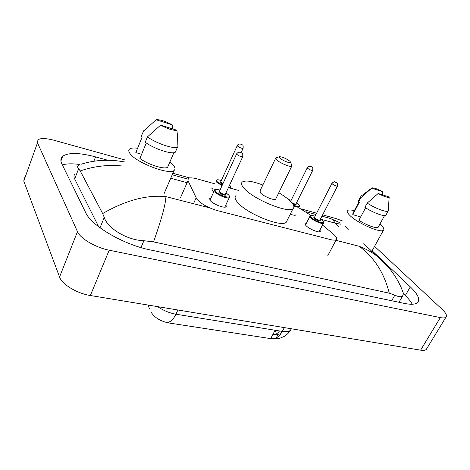<?xml version="1.0" encoding="UTF-8"?>
<svg xmlns="http://www.w3.org/2000/svg" width="470" height="470" viewBox="0 0 470 470"><rect width="100%" height="100%" fill="white"/><g stroke="black" fill="none" stroke-linecap="round" stroke-linejoin="round"><path stroke-width="0.7" d="M213.809 191.76L212.246 190.315L211.923 188.458L212.628 188.182M320.017 229.854L320.276 231.575C318.883 233.091 309.113 229.019 306.023 225.618C304.965 224.501 304.695 223.714 305.218 223.262L306.511 222.974M225.976 204.662L226.234 206.735C224.437 208.645 212.663 204.009 209.996 200.32L209.673 198.164L211.071 197.77M214.631 183.77L197.053 178.87C192.635 177.678 189.71 177.56 188.264 178.518L187.982 180.686L196.865 199.186C201.33 204.045 208.169 207.852 217.387 210.613L330.363 239.565C333.348 240.311 335.322 240.334 336.273 239.647C337.384 238.549 336.338 236.633 333.13 233.901L322.502 225.059M151.44 312.568L151.552 312.791C154.912 317.849 160.593 321.233 168.595 322.937L270.702 338.623L274.263 338.664M276.818 337.049L276.995 336.508M238.449 190.409L230.03 188.059M310.952 215.448L298.99 207.858M295.983 213.85L295.959 214.996C295.084 215.524 293.192 215.237 290.284 214.138M426.901 348.405L426.261 349.457C425.233 350.362 423.341 350.602 420.597 350.162L90.358 295.507C77.021 293.48 61.964 284.379 59.549 276.989L23.77 181.056L24.369 177.678M374.566 246.339L442 309.207C446.03 313.049 447.328 315.728 445.895 317.244C444.943 318.02 443.093 318.137 440.355 317.597L109.187 250.204C95.733 247.631 80.229 238.507 77.48 231.657L37.494 142.815L37.953 139.807C40.649 137.986 46.095 138.162 54.285 140.336L125.196 160.029M322.632 214.861L336.15 218.615L342.207 220.812M172.872 173.271L189.763 177.96M301.17 208.903L316.627 213.198M107.894 160.27L95.551 156.886C79.371 152.603 68.414 152.392 62.686 156.257C60.589 158.067 60.307 160.587 61.828 163.813L85.687 212.628C91.321 225.8 123.686 244.7 150.171 249.905L404.259 303.391C410.833 304.724 415.227 304.49 417.43 302.698C420.386 299.555 418.018 294.285 410.322 286.888L372.123 250.768M412.243 304.237C410.851 301.599 408.536 298.703 405.287 295.542L403.519 293.826M79.9 164.524C72.503 163.466 66.664 163.601 62.375 164.929M399.118 302.31L399.33 301.664M75.171 173.853C73.79 175.104 73.626 176.814 74.683 178.982L98.712 226.81M122.758 166.045C108.176 164.518 94 166.151 80.217 170.945L78.631 168.695C77.286 167.255 77.245 166.086 78.496 165.182M401.292 287.763L403.513 293.603L402.602 296.024C401.145 297.199 398.56 296.905 394.853 295.142L389.266 293.18C384.16 272.823 374.126 257.19 359.168 246.28C365.595 248.765 371.418 251.967 376.64 255.88L388.032 266.889M80.217 170.945L102.671 213.556C125.678 200.308 146.769 194.668 165.951 196.63C165.505 204.803 161.363 219.889 153.537 241.886L389.266 293.18M153.537 241.886L143.908 240.734C126.559 240.241 107.219 227.768 104.246 217.404L102.671 213.556M340.433 224.178L335.104 223.138C333.876 220.794 332.355 219.255 330.539 218.526L329.012 218.104M280.942 333.659L276.248 334.746L272.958 334.311L270.908 338.236L272.718 338.506C276.742 338.741 279.292 338.582 280.367 338.03L284.186 336.432C286.806 334.857 288.927 332.766 290.566 330.163L291.371 328.777M275.908 332.131L274.868 330.721M169.87 162.027L173.653 165.669C175.287 167.802 175.439 169.388 174.1 170.422C169.353 175.428 135.054 162.238 129.749 153.191C128.469 151.275 128.451 149.865 129.685 148.949C131.13 147.98 133.762 147.75 137.593 148.262M141.617 154.266L135.818 152.603L142.222 136.935L141.071 136.594L143.791 130.654M156.169 119.762C159.847 119.409 165.217 121.113 172.279 124.879L156.169 119.762L143.227 131.312M172.279 124.879L172.731 128.939M146.287 142.933L139.901 158.425C147.85 164.582 164.858 169.876 167.661 167.191L168.019 166.362M176.926 130.255C173.389 130.731 167.954 129.021 160.623 125.132L176.926 130.255L177.548 136.429L177.918 146.675L177.566 146.981C174.675 149.566 155.958 143.344 147.474 136.858L145.277 142.21C153.708 148.732 172.408 154.871 175.328 152.204L175.956 151.311M177.548 136.429L177.918 146.675M160.623 125.132L147.474 136.858M379.919 224.055L380.324 224.401C383.549 227.28 384.578 229.231 383.42 230.265C380.718 233.273 358.281 223.561 350.32 215.877C347.43 213.168 346.549 211.347 347.683 210.419C348.74 209.72 350.949 209.808 354.31 210.683M360.702 216.934L352.77 214.661L352.941 213.268L358.933 201.977M352.77 214.661L359.427 202.129L358.639 201.894L358.698 200.361L360.584 196.807M371.688 188.194L372.005 187.894C373.938 187.671 377.492 188.934 382.662 191.684L371.688 188.194L360.878 197.676L360.919 196.178M382.662 191.684L382.474 194.862M358.639 201.894L360.878 197.676M365.595 207.799L358.921 220.254C366.054 225.048 376.535 228.843 378.156 227.274L378.503 226.646M389.195 196.971L389.107 197.171C387.603 197.776 383.949 196.554 378.15 193.499L389.195 196.971L388.831 201.924M388.373 209.996L388.132 211.083C386.487 212.599 374.919 208.21 367.199 203.099L364.92 207.358C372.604 212.493 384.166 216.84 385.835 215.272L386.176 214.655M378.15 193.499L367.199 203.099M289.99 161.292L290.701 162.456C290.554 163.795 282.212 160.434 279.82 158.055C278.992 157.262 278.91 156.804 279.574 156.675C282.811 157.015 286.283 158.554 289.99 161.292M291.617 165.029L291.747 166.21C290.407 167.432 279.627 162.873 276.53 159.753L275.808 157.92L279.28 156.768M275.579 158.396L260.01 190.932L260.597 193C263.505 196.348 274.163 200.719 275.643 199.186L275.913 198.628M278.798 192.729C283.868 195.743 287.816 198.657 290.625 201.46C293.914 204.832 294.714 207.229 293.022 208.645C288.451 213.733 253.066 199.174 244.077 188.341C241.386 185.292 240.828 183.153 242.414 181.925C245.716 180.139 252.525 181.173 262.842 185.016M287.17 220.371L286.224 222.257C281.465 227.744 246.262 213.445 237.52 202.294C234.894 199.162 234.395 196.924 236.028 195.585M193.499 203.71L196.084 197.941M270.702 338.623L275.085 330.24M168.595 322.937L169.024 322.015M180.592 197.476L187.982 180.686M359.168 246.28L335.927 240.305M209.643 207.858L165.951 196.63M320.922 219.267L335.104 223.138L338.999 226.887M187.095 182.713L170.728 178.242M440.355 317.597L420.597 350.162M37.494 142.815L23.77 181.056M77.48 231.657L59.549 276.989M109.187 250.204L90.358 295.507M405.287 295.542L410.322 286.888M93.853 161.245L95.551 156.886M74.683 178.982L78.631 168.695M391.633 300.73L394.853 295.142M140.959 247.572L143.908 240.734M100.022 227.797L104.246 217.404M148.25 305.089L149.348 308.696M272.383 338.459C276.119 338.894 279.427 336.544 282.317 331.409C286.306 332.014 289.056 331.597 290.566 330.163L291.306 328.765M157.679 306.652C163.395 310.541 169.476 313.055 175.927 314.201C173.119 319.888 170.087 322.555 166.832 322.209M177.883 309.994L175.927 314.201L282.317 331.409L284.315 327.608M274.409 334.581C276.243 334.276 277.935 333.065 279.486 330.951M229.572 196.854L229.284 197.553C227.727 199.157 217.334 195.026 214.931 191.836L214.62 189.986C214.467 189.163 216.27 189.193 220.025 190.068M220.013 190.091C215.771 188.952 214.308 189.41 215.63 191.478C218.985 195.796 232.785 199.503 228.679 195.032L226.005 192.87M225.447 194.157C227.451 196.378 220.589 194.515 218.92 192.371L219.396 191.355M236.58 153.954L219.472 191.267L219.608 192.013C221.693 193.728 223.603 194.492 225.341 194.298L225.459 194.04M236.862 154.401L236.674 153.743C239.4 151.117 238.872 152.503 239.729 152.198L241.862 153.173C242.69 153.197 242.955 154.407 242.667 156.798C240.969 156.833 239.036 156.034 236.862 154.401M241.298 152.897L240.364 152.609L241.298 152.897M242.767 156.586L225.388 194.198M310.87 217.916L310.124 215.883C311.68 215.542 309.237 214.678 315.076 216.224C310.893 214.925 309.701 215.378 311.493 217.581C315.529 221.805 327.149 224.93 322.496 220.577L320.499 218.996L322.596 220.624C324.653 223.338 323.448 221.981 323.466 223.209C322.261 224.484 313.637 220.865 310.87 217.916M319.976 220.06C321.674 221.958 316.122 220.289 314.265 218.339C313.59 217.616 313.666 217.263 314.506 217.281M331.902 183.382L314.583 217.187L314.888 218.004C316.88 219.549 318.56 220.254 319.917 220.119L320.005 219.942M332.343 183.964L331.979 183.241C335.539 180.327 335.128 182.513 336.655 182.724C336.784 183.67 338.001 181.961 337.437 186.167C336.115 186.185 334.417 185.45 332.343 183.964M336.267 182.548L335.48 182.301L336.267 182.548M323.454 222.081L323.466 223.209L318.977 231.863M337.507 186.02L319.917 220.119M230.523 186.925L230.271 187.536L228.355 187.783M222.005 185.744L216.517 182.031L216.188 180.339C217.034 179.981 216.265 179.164 221.346 180.468C217.299 179.37 215.912 179.769 217.181 181.69L222.281 185.145M228.673 187.089C230.365 187.089 230.694 186.461 229.666 185.198L229.589 185.109M222.709 184.216L220.33 182.572L220.771 181.643M237.244 145.659L220.853 181.549L220.988 182.231L222.986 183.611M243.166 148.191L243.078 148.379C241.474 148.397 239.618 147.621 237.52 146.07L237.332 145.477C238.267 143.268 242.044 144.061 242.285 144.907C243.078 144.913 243.343 146.07 243.078 148.379L241.104 152.674M240.869 144.366L241.762 144.648L240.869 144.366M299.408 205.901L299.425 206.988C298.562 207.47 296.67 207.135 293.762 205.978M293.445 205.167C298.615 207.117 300.324 206.917 298.573 204.567L296.464 202.922M307.251 167.796L290.601 201.436M312.75 170.328L312.679 170.469C311.34 170.475 309.66 169.752 307.633 168.307L307.321 167.655C308.913 165.381 311.657 166.603 311.91 167.126C312.391 168.26 313.149 166.633 312.679 170.469L296.012 203.827M310.729 166.686L311.516 166.938L310.729 166.686M291.517 202.411C293.492 203.669 294.96 204.197 295.93 203.998L295.936 203.986M295.977 203.945C296.564 205.073 295.448 205.02 292.622 203.786M291.13 200.279L288.639 199.615M276.395 337.648L278.029 334.54L276.395 337.648M327.837 255.58L336.273 239.647M445.895 317.244L426.261 349.457M60.918 160.993L62.686 156.257M398.977 302.281L402.602 296.024M172.22 174.775L187.818 179.088M306.205 211.805L315.957 214.496M321.962 216.159L330.539 218.526L340.95 223.197M345.697 226.558L348.47 229.19M363.768 243.683L376.64 255.88C389.383 266.19 398.343 278.763 403.513 293.603M124.433 161.909C114.903 160.246 109.833 160.129 102.019 160.399C94.864 160.816 87.978 162.068 81.357 164.153M174.1 170.422L164.001 193.84M173.859 152.697L167.661 167.191M177.566 146.981L175.328 152.204M383.42 230.265L371.306 252.255M371.723 188.112L361.177 196.049M384.566 215.566L378.156 227.274M389.107 197.171L388.32 210.912M388.132 211.083L385.835 215.272M226.011 192.847L228.814 195.097C229.707 196.466 229.865 197.283 229.284 197.553L224.83 207.129M214.326 190.632L209.943 200.249M309.9 216.323L305.482 224.995M230.271 187.536C230.846 187.166 230.688 186.408 229.795 185.262L229.607 185.062M299.425 206.988C300.077 206.829 299.825 206.036 298.673 204.614L296.476 202.905M291.136 200.261L288.586 199.568M290.701 162.456L291.952 165.969M291.747 166.21L275.643 199.186M293.022 208.645L286.224 222.257"/></g></svg>
